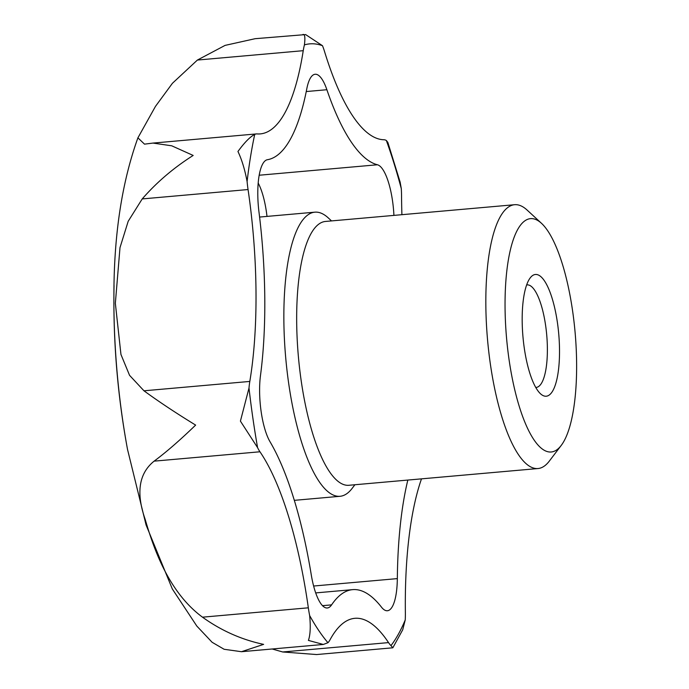 <?xml version="1.0" encoding="UTF-8"?>
<svg xmlns="http://www.w3.org/2000/svg" width="689" height="689" viewBox="0 0 689 689"><rect width="100%" height="100%" fill="white"/><g stroke="black" fill="none" stroke-linecap="round" stroke-linejoin="round"><path stroke-width="1.03" d="M354.895 484.755L352.2 488.303A142.623 41.857 -95.1 0 1 347.454 493.203A142.623 41.857 -95.1 0 1 340.004 496.295A142.623 41.857 -95.1 0 1 287.072 371.018A142.623 41.857 -95.1 0 1 307.406 215.261A142.623 41.857 -95.1 0 1 314.847 212.169A142.623 41.857 -95.1 0 1 328.257 217.896L331.538 220.919M561.191 445.464L549.297 461.122A132.434 38.868 -95.1 0 1 544.887 465.669A132.434 38.868 -95.1 0 1 537.971 468.546L348.806 485.289A132.434 38.868 -95.1 0 1 299.655 368.959A132.434 38.868 -95.1 0 1 318.533 224.33A132.434 38.868 -95.1 0 1 325.449 221.453L514.614 204.711A132.434 38.868 -95.1 0 1 527.059 210.024L541.52 223.339A117.156 34.381 -95.1 0 1 575.091 332.305A117.156 34.381 -95.1 0 1 561.191 445.464A117.156 34.381 -95.1 0 1 557.289 449.486A117.156 34.381 -95.1 0 1 509.076 359.761A117.156 34.381 -95.1 0 1 524.389 221.186A117.156 34.381 -95.1 0 1 541.52 223.339M537.971 468.546A132.434 38.868 -95.1 0 1 488.82 352.208A132.434 38.868 -95.1 0 1 507.698 207.578A132.434 38.868 -95.1 0 1 514.614 204.711M302.859 34.51C304.831 33.873 305.348 37.335 304.417 44.888A45.844 13.453 84.9 0 0 303.238 50.685A224.114 65.774 -95.1 0 1 260.261 133.899A224.114 65.774 -95.1 0 1 257.049 133.916A45.844 13.453 84.9 0 0 256.386 133.924A45.844 13.453 84.9 0 0 254.715 134.441C250.219 136.663 244.629 142.339 237.946 151.477C241.83 159.65 244.888 169.675 247.101 181.577A45.844 13.453 84.9 0 0 248.057 189.544A224.114 65.774 -95.1 0 1 249.814 381.43A45.844 13.453 84.9 0 0 248.996 388.028L240.418 421.125L257.583 447.635A45.844 13.453 84.9 0 0 259.951 451.777A224.114 65.774 -95.1 0 1 308.336 607.81A45.844 13.453 84.9 0 0 309.637 615.518C310.739 626.671 310.326 634.965 308.405 640.4L323.296 644.465L327.964 642.708A45.844 13.453 84.9 0 0 329.962 639.909A224.114 65.774 -95.1 0 1 354.869 618.309A224.114 65.774 -95.1 0 1 388.536 642.604A45.844 13.453 84.9 0 0 390.982 645.61L392.833 647.798L402.703 629.806L405.244 619.911A45.844 13.453 84.9 0 0 405.365 612.271A224.114 65.774 -95.1 0 1 421.496 478.855M392.833 647.798L316.587 654.55L282.697 651.975L272.189 648.995M127.534 449.478A250.314 73.465 -95.1 0 1 122.453 418.55A250.314 73.465 -95.1 0 1 113.909 295.598A814.975 814.975 0 0 0 127.534 449.478L146.085 524.992L172.31 588.949L196.821 626.068L212.117 642.286L224.123 649.279L241.477 651.708L263.62 644.37C241.65 639.719 221.272 630.659 202.497 617.18C169.106 592.557 154.043 549.882 145.181 519.377C135.888 492.833 138.859 473.421 154.112 461.148C165.989 452.372 179.829 440.357 195.633 425.096C175.884 412.987 158.668 401.558 143.975 390.801L129.558 375.333L120.954 354.473L115.347 303.281L119.998 247.627L128.188 221.29L142.218 198.923C156.661 182.318 173.645 167.823 193.17 155.447L171.725 145.801L152.992 143.079L144.501 144.147L137.912 137.826L155.464 106.39L172.422 83.291L197.398 60.055L225.088 45.388L255.154 38.696L305.632 34.579L322.495 45.715A45.844 13.453 84.9 0 1 324.579 51.666A224.114 65.774 -95.1 0 0 383.937 139.746A45.844 13.453 84.9 0 1 386.357 140.496A310.713 91.189 -95.1 0 1 401.299 188.665L400.094 181.913M400.206 182.335L387.838 142.39L386.357 140.496M526.654 284.936A51.477 15.106 -95.1 0 1 527.119 284.876A51.477 15.106 -95.1 0 1 546.222 330.091A51.477 15.106 -95.1 0 1 538.884 386.305A51.477 15.106 -95.1 0 1 536.197 387.425A51.477 15.106 -95.1 0 1 535.732 387.442M549.426 394.892A61.123 17.94 -95.1 0 1 540.486 393.763A61.123 17.94 -95.1 0 1 522.977 336.921A61.123 17.94 -95.1 0 1 530.229 277.874A61.123 17.94 -95.1 0 1 532.261 275.781A61.123 17.94 -95.1 0 1 557.418 322.59A61.123 17.94 -95.1 0 1 549.426 394.892M407.828 480.069A224.114 65.774 84.9 0 0 397.329 578.614A45.844 13.453 -95.1 0 1 387.382 610.747A45.844 13.453 -95.1 0 1 381.491 607.164A224.114 65.774 84.9 0 0 352.665 589.638A224.114 65.774 84.9 0 0 331.59 604.873A45.844 13.453 -95.1 0 1 327.284 607.991A45.844 13.453 -95.1 0 1 311.239 574.66A224.114 65.774 84.9 0 0 270.028 441.744A45.844 13.453 -95.1 0 1 261.165 411.772A45.844 13.453 -95.1 0 1 260.485 375.522A224.114 65.774 84.9 0 0 258.986 212.074A45.844 13.453 -95.1 0 1 267.444 159.71A224.114 65.774 84.9 0 0 306.794 88.803A45.844 13.453 -95.1 0 1 315.149 74.257A45.844 13.453 -95.1 0 1 326.879 89.725A224.114 65.774 84.9 0 0 377.443 164.766A45.844 13.453 -95.1 0 1 393.919 215.39M266.996 216.406A45.844 13.453 84.9 0 0 258.203 183.093M401.911 214.684A224.114 65.774 -95.1 0 1 401.558 196.606A45.844 13.453 84.9 0 0 401.299 188.665M137.912 137.826C121.884 182.335 113.883 234.923 113.909 295.598L113.909 295.598A250.314 73.465 -95.1 0 1 114.047 285.625M257.583 447.635A310.713 91.189 -95.1 0 1 252.88 418.145A310.713 91.189 -95.1 0 1 248.996 388.028M248.057 189.544L142.218 198.923M303.238 50.685L197.398 60.055M331.59 604.873L322.486 605.674M397.329 578.614L313.616 586.029M377.443 164.766L259.202 175.23M326.879 89.725L306.243 91.551M388.536 642.604L282.697 651.975M308.336 607.81L202.497 617.18M249.814 381.43L143.975 390.801M259.951 451.777L154.112 461.148M304.417 44.888A310.713 91.189 -95.1 0 1 322.495 45.715M247.101 181.577A310.713 91.189 -95.1 0 1 254.715 134.441M327.964 642.708A310.713 91.189 -95.1 0 1 309.637 615.518M405.244 619.911A310.713 91.189 -95.1 0 1 390.982 645.61M294.332 500.343L340.004 496.295M241.477 651.708L323.296 644.465M315.683 592.91L352.665 589.638M152.992 143.079L256.386 133.924M259.589 217.061L314.847 212.169"/></g></svg>
